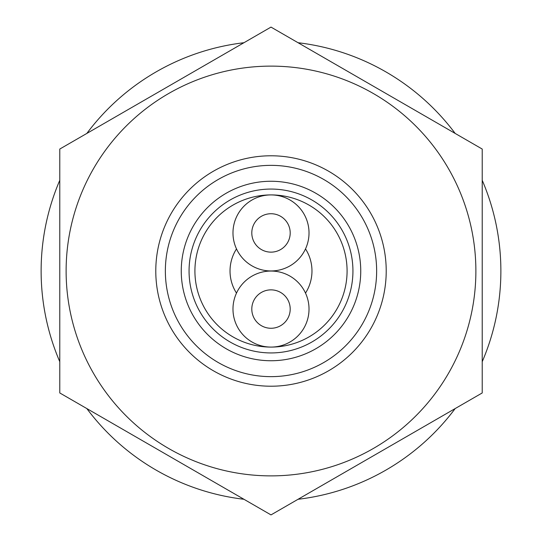 <?xml version="1.0" encoding="UTF-8"?>
<svg xmlns="http://www.w3.org/2000/svg" width="542" height="542" viewBox="0 0 542 542"><rect width="100%" height="100%" fill="white"/><g stroke="black" fill="none" stroke-linecap="round" stroke-linejoin="round"><path stroke-width="0.81" d="M347.083 271A76.083 76.083 0 0 1 271 347.083A76.083 76.083 0 0 1 194.917 271A76.083 76.083 0 0 1 271 194.917A76.083 76.083 0 0 1 347.083 271M189.063 271A81.937 81.937 0 0 0 271 352.937A81.937 81.937 0 0 0 352.937 271A81.937 81.937 0 0 0 271 189.063A81.937 81.937 0 0 0 189.063 271M305.505 293.093A40.968 40.968 0 0 0 305.505 248.907M236.495 248.907A40.968 40.968 0 0 0 236.495 293.093M155.784 271A115.216 115.216 0 0 1 271 155.784A115.216 115.216 0 0 1 386.216 271A115.216 115.216 0 0 1 271 386.216A115.216 115.216 0 0 1 155.784 271M165.357 271A105.643 105.643 0 0 1 271 165.357A105.643 105.643 0 0 1 376.643 271A105.643 105.643 0 0 1 271 376.643A105.643 105.643 0 0 1 165.357 271M271 181.258A89.742 89.742 0 0 0 181.258 271A89.742 89.742 0 0 0 271 360.742A89.742 89.742 0 0 0 360.742 271A89.742 89.742 0 0 0 271 181.258M271 271.047A38.021 38.021 0 0 1 309.021 309.069A38.021 38.021 0 0 1 271 347.083A38.021 38.021 0 0 1 232.979 309.069A38.021 38.021 0 0 1 271 271.047M271 289.862A19.2 19.2 0 0 0 251.8 309.069A19.2 19.2 0 0 0 271 328.269A19.2 19.2 0 0 0 290.2 309.069A19.2 19.2 0 0 0 271 289.862M271 194.917A38.021 38.021 0 0 1 309.021 232.931A38.021 38.021 0 0 1 271 270.953A38.021 38.021 0 0 1 232.979 232.931A38.021 38.021 0 0 1 271 194.917M271 213.731A19.2 19.2 0 0 0 251.8 232.931A19.2 19.2 0 0 0 271 252.138A19.2 19.2 0 0 0 290.2 232.931A19.2 19.2 0 0 0 271 213.731M59.776 361.704A229.876 229.876 0 0 1 59.776 180.296M86.835 133.427A229.876 229.876 0 0 1 243.941 42.723M298.059 42.723A229.876 229.876 0 0 1 455.165 133.427M482.224 180.296A229.876 229.876 0 0 1 482.224 361.704M455.165 408.573A229.876 229.876 0 0 1 298.059 499.277M243.941 499.277A229.876 229.876 0 0 1 86.835 408.573M482.224 392.95L482.224 149.05L271 27.1L59.776 149.05L59.776 392.95L271 514.9L482.224 392.95M448.43 373.438A204.876 204.876 0 0 0 373.438 93.57A204.876 204.876 0 0 0 93.57 168.562A204.876 204.876 0 0 0 168.562 448.43A204.876 204.876 0 0 0 448.43 373.438"/></g></svg>
